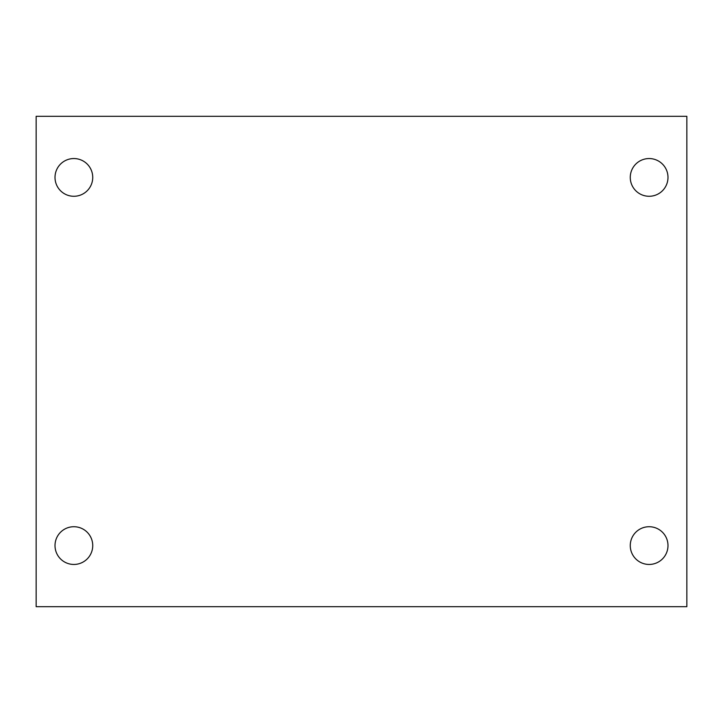 <?xml version="1.0" encoding="UTF-8"?>
<svg xmlns="http://www.w3.org/2000/svg" width="723" height="723" viewBox="0 0 723 723"><rect width="100%" height="100%" fill="white"/><g stroke="black" fill="none" stroke-linecap="round" stroke-linejoin="round"><path stroke-width="1.08" d="M36.15 116.313L686.85 116.313L686.85 606.687L36.15 606.687L36.15 116.313M73.873 526.724A18.861 18.861 0 0 1 92.734 545.585A18.861 18.861 0 0 1 73.873 564.446A18.861 18.861 0 0 1 55.011 545.585A18.861 18.861 0 0 1 73.873 526.724M649.127 526.724A18.861 18.861 0 0 1 667.989 545.585A18.861 18.861 0 0 1 649.127 564.446A18.861 18.861 0 0 1 630.266 545.585A18.861 18.861 0 0 1 649.127 526.724M649.127 158.554A18.861 18.861 0 0 1 667.989 177.415A18.861 18.861 0 0 1 649.127 196.276A18.861 18.861 0 0 1 630.266 177.415A18.861 18.861 0 0 1 649.127 158.554M73.873 158.554A18.861 18.861 0 0 1 92.734 177.415A18.861 18.861 0 0 1 73.873 196.276A18.861 18.861 0 0 1 55.011 177.415A18.861 18.861 0 0 1 73.873 158.554"/></g></svg>
